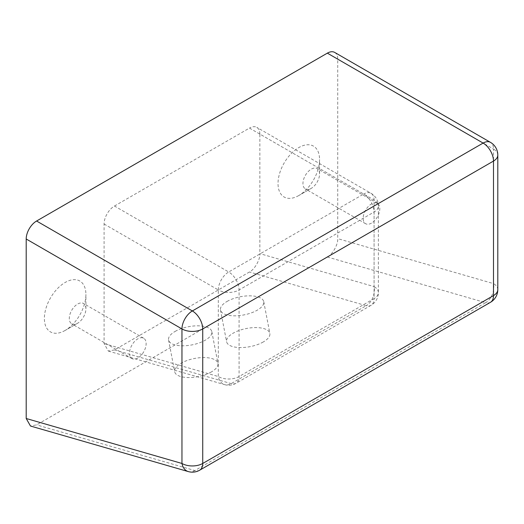 <?xml version="1.0" encoding="UTF-8"?>
<svg xmlns="http://www.w3.org/2000/svg" width="524" height="524" viewBox="0 0 524 524"><rect width="100%" height="100%" fill="white"/><g stroke="black" fill="none" stroke-linecap="round" stroke-linejoin="round"><path stroke-width="0.39" stroke-dasharray="2.62 1.97" d="M298.791 195.537A29.37 16.958 -60 0 1 278.021 183.551A29.37 16.958 -60 0 1 298.791 147.578A29.37 16.958 -60 0 1 319.561 159.565A29.37 16.958 -60 0 1 298.791 195.537L311.249 188.345A11.751 6.786 -60 0 1 305.381 188.928A11.751 6.786 -60 0 1 305.381 175.363A11.751 6.786 -60 0 1 317.125 168.577A11.751 6.786 -60 0 1 319.561 173.955A11.751 6.786 -60 0 1 311.249 188.345L298.791 195.537M65.14 330.434A29.37 16.958 -60 0 1 44.37 318.448A29.37 16.958 -60 0 1 65.14 282.475A29.37 16.958 -60 0 1 85.91 294.462A29.37 16.958 -60 0 1 65.14 330.434L77.604 323.243A11.751 6.786 -60 0 1 71.729 323.825A11.751 6.786 -60 0 1 71.729 310.26A11.751 6.786 -60 0 1 83.48 303.475A11.751 6.786 -60 0 1 85.91 308.852A11.751 6.786 -60 0 1 77.604 323.243L65.14 330.434M114.468 206.03L249.463 128.092L363.695 194.037L228.693 271.982L114.468 206.03A14.685 8.476 120 0 0 104.086 224.017L104.086 343.561L108.357 351.087L114.468 349.921L249.463 271.982C254.605 269.565 260.317 259.472 259.852 253.629L374.077 286.602L374.077 200.037L259.852 134.085L259.852 253.629M259.852 134.085A14.685 8.476 120 0 0 256.806 127.365A14.685 8.476 120 0 0 249.463 128.092M334.692 52.42A14.685 8.476 -60 0 1 337.731 59.147L337.731 238.636C338.196 244.485 332.485 254.579 327.349 256.996L36.582 424.866L30.477 426.025M263.336 341.936A22.028 9.255 169.1 0 1 240.582 347.569A22.028 9.255 169.1 0 1 226.591 341.74A22.028 9.255 169.1 0 1 246.477 328.489A22.028 9.255 169.1 0 1 269.853 333.408A22.028 9.255 169.1 0 1 263.336 341.936M211.414 371.916A22.028 9.255 169.1 0 1 188.66 377.542A22.028 9.255 169.1 0 1 174.669 371.713A22.028 9.255 169.1 0 1 194.555 358.462A22.028 9.255 169.1 0 1 217.932 363.387A22.028 9.255 169.1 0 1 211.414 371.916M227.003 301.47A22.028 9.255 169.1 0 1 249.758 295.837A22.028 9.255 169.1 0 1 263.749 301.667A22.028 9.255 169.1 0 1 257.225 310.195A22.028 9.255 169.1 0 1 234.47 315.828A22.028 9.255 169.1 0 1 220.486 309.998A22.028 9.255 169.1 0 1 227.003 301.47M175.082 331.45A22.028 9.255 169.1 0 1 197.836 325.817A22.028 9.255 169.1 0 1 211.827 331.646A22.028 9.255 169.1 0 1 205.303 340.174A22.028 9.255 169.1 0 1 182.548 345.807A22.028 9.255 169.1 0 1 168.564 339.971A22.028 9.255 169.1 0 1 175.082 331.45M137.832 358.016A11.751 6.786 -60 0 1 131.956 358.599A11.751 6.786 -60 0 1 131.956 345.028A11.751 6.786 -60 0 1 143.707 338.249A11.751 6.786 -60 0 1 145.508 347.661A11.751 6.786 -60 0 1 137.832 358.016M371.483 223.119A11.751 6.786 -60 0 1 365.608 223.702A11.751 6.786 -60 0 1 365.608 210.137A11.751 6.786 -60 0 1 377.359 203.351A11.751 6.786 -60 0 1 379.16 212.764A11.751 6.786 -60 0 1 371.483 223.119M327.349 256.996L485.63 302.689L194.869 470.559L36.582 424.866M337.731 59.147L493.497 149.071L493.497 283.602L337.731 238.636M188.28 471.58A14.685 10.284 106.1 0 0 194.869 470.559A14.685 8.476 60 0 0 199.696 470.185M497.8 155.071A14.685 8.476 180 0 0 493.497 149.071A14.685 8.476 120 0 0 490.457 142.351M490.457 302.315A14.685 8.476 60 0 1 485.63 302.689A14.685 10.284 -73.9 0 0 493.497 283.602A14.685 8.476 180 0 1 497.8 289.602M114.468 349.921L231.215 383.62A14.685 8.476 -120 0 0 236.036 383.254A14.685 8.476 -120 0 0 239.082 376.533L239.082 289.969L374.077 212.024L374.077 298.595L239.082 376.533A14.685 8.476 180 0 1 218.312 376.533L104.086 343.561M108.357 351.087L224.626 384.649A14.685 10.284 -73.9 0 0 231.215 383.62L366.211 305.682L249.463 271.982M104.086 224.017L218.312 289.969L218.312 376.533A14.685 10.284 -73.9 0 0 224.626 384.649A14.685 14.685 0 0 0 236.036 383.254L371.038 305.315A14.685 8.476 -120 0 0 374.077 298.595A14.685 8.476 180 0 0 378.38 292.595A14.685 8.476 180 0 0 374.077 286.602A14.685 10.284 -73.9 0 1 366.211 305.682A14.685 8.476 -120 0 0 371.038 305.315A14.685 14.685 0 0 0 378.38 292.595L378.38 206.03A14.685 8.476 180 0 1 374.077 212.024A14.685 8.476 -120 0 0 363.695 194.037A14.685 8.476 120 0 1 371.038 193.31A14.685 8.476 120 0 1 374.077 200.037A14.685 8.476 180 0 1 378.38 206.03A14.685 14.685 0 0 0 371.038 193.31L256.806 127.365M218.312 289.969A14.685 8.476 -60 0 1 228.693 271.982A14.685 8.476 -120 0 1 239.082 289.969A14.685 8.476 180 0 1 218.312 289.969M168.564 339.971L174.669 371.713M211.827 331.646L217.932 363.387M220.486 309.998L226.591 341.74M263.749 301.667L269.853 333.408M143.707 338.249L83.48 303.475M131.956 358.599L71.729 323.825M85.91 308.852L85.91 294.462M377.359 203.351L317.125 168.577M365.608 223.702L305.381 188.928M319.561 173.955L319.561 159.565"/><path stroke-width="0.79" d="M188.28 471.58A14.685 14.685 0 0 0 199.696 470.185A14.685 8.476 60 0 0 202.736 463.465L493.497 295.595L493.497 161.065L202.736 328.934L202.736 463.465A14.685 8.476 180 0 1 181.966 463.465A14.685 10.284 106.1 0 0 188.28 471.58L30.477 426.025L26.2 418.499L181.966 463.465L181.966 328.934L26.2 239.003L26.2 418.499M26.2 239.003A14.685 8.476 -60 0 1 36.582 221.017L192.354 310.948L483.115 143.078L327.349 53.147L36.582 221.017M327.349 53.147A14.685 8.476 -60 0 1 334.692 52.42L490.457 142.351A14.685 8.476 120 0 0 483.115 143.078A14.685 8.476 60 0 1 493.497 161.065A14.685 8.476 180 0 0 497.8 155.071A14.685 14.685 0 0 0 490.457 142.351M192.354 310.948A14.685 8.476 120 0 0 181.966 328.934A14.685 8.476 180 0 0 202.736 328.934A14.685 8.476 60 0 0 192.354 310.948M490.457 302.315A14.685 14.685 0 0 0 497.8 289.602A14.685 8.476 180 0 1 493.497 295.595A14.685 8.476 60 0 1 490.457 302.315L199.696 470.185M497.8 289.602L497.8 155.071"/></g></svg>
